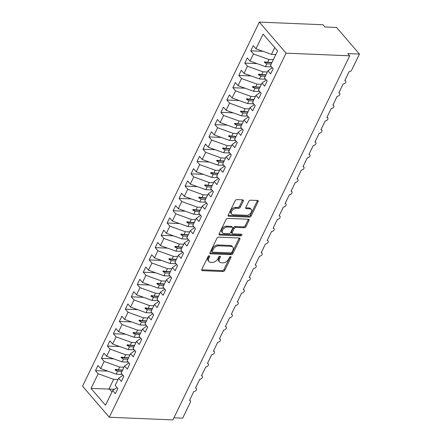 <?xml version="1.0" encoding="UTF-8"?>
<svg xmlns="http://www.w3.org/2000/svg" width="442" height="442" viewBox="0 0 442 442"><rect width="100%" height="100%" fill="white"/><g stroke="black" fill="none" stroke-linecap="round" stroke-linejoin="round"><path stroke-width="0.66" d="M209.276 255.769A1.044 0.663 139.3 0 0 208.06 256.581L201.834 269.405A1.492 0.945 139.3 0 0 201.85 270.427A1.492 0.945 139.3 0 0 202.392 270.664L223.017 271.521A1.492 0.945 139.3 0 0 224.751 270.36L230.978 257.531A1.044 0.663 139.3 0 0 230.967 256.819A1.044 0.663 139.3 0 0 230.586 256.653A1.044 0.663 139.3 0 0 229.376 257.465L228.569 259.128A4.768 3.033 139.3 0 1 223.028 262.835L221.309 262.763A4.768 3.033 139.3 0 1 219.569 262.012A4.768 3.033 139.3 0 1 219.519 258.747L220.32 257.089A1.044 0.663 139.3 0 0 220.309 256.377A1.044 0.663 139.3 0 0 219.934 256.211A1.044 0.663 139.3 0 0 218.718 257.023L217.912 258.68A4.768 3.033 139.3 0 1 212.37 262.393L210.652 262.321A4.768 3.033 139.3 0 1 208.917 261.57A4.768 3.033 139.3 0 1 208.862 258.305L209.668 256.647A1.044 0.663 139.3 0 0 209.657 255.935A1.044 0.663 139.3 0 0 209.276 255.769M243.238 201.104A1.492 0.945 139.3 0 0 243.222 200.088A1.492 0.945 139.3 0 0 242.68 199.85L236.895 199.607A1.492 0.945 139.3 0 0 235.161 200.767L228.243 215.016A1.492 0.945 139.3 0 0 228.26 216.033A1.492 0.945 139.3 0 0 228.807 216.271L249.426 217.127A1.492 0.945 139.3 0 0 251.161 215.967L258.078 201.723A1.492 0.945 139.3 0 0 258.062 200.701A1.492 0.945 139.3 0 0 257.52 200.469L250.531 200.176A1.492 0.945 139.3 0 0 248.796 201.337L245.835 207.431A1.492 0.945 139.3 0 0 245.851 208.453A1.492 0.945 139.3 0 0 246.398 208.69L249.863 208.834A3.984 2.536 139.3 0 1 251.316 209.464A3.984 2.536 139.3 0 1 250.763 213.132A3.984 2.536 139.3 0 1 246.724 215.293L233.149 214.729A3.984 2.536 139.3 0 1 231.696 214.099A3.984 2.536 139.3 0 1 232.249 210.425A3.984 2.536 139.3 0 1 236.288 208.265L238.547 208.359A1.492 0.945 139.3 0 0 240.282 207.204L243.238 201.104L242.476 200.215A1.492 0.945 139.3 0 0 242.603 199.845M109.279 417.254L286.073 53.162L259.338 22.1L82.544 386.192L109.279 417.254L172.899 419.9L349.694 55.808L347.782 53.593L359.457 54.079L351.749 69.941A2.276 1.448 -40.7 0 1 349.103 71.715L344.804 80.571A2.276 1.448 139.3 0 1 345.633 80.93A2.276 1.448 139.3 0 1 345.716 82.367A2.276 1.448 -40.7 0 1 343.13 84.019L338.832 92.87A2.276 1.448 139.3 0 1 339.66 93.234A2.276 1.448 139.3 0 1 339.743 94.665A2.276 1.448 -40.7 0 1 337.158 96.317L332.859 105.174A2.276 1.448 139.3 0 1 333.688 105.533A2.276 1.448 139.3 0 1 333.771 106.97A2.276 1.448 -40.7 0 1 331.185 108.616L326.887 117.473A2.276 1.448 139.3 0 1 327.715 117.832A2.276 1.448 139.3 0 1 327.798 119.268A2.276 1.448 -40.7 0 1 325.213 120.915L320.914 129.771A2.276 1.448 139.3 0 1 321.743 130.136A2.276 1.448 139.3 0 1 321.826 131.567A2.276 1.448 -40.7 0 1 319.24 133.219L314.942 142.075A2.276 1.448 139.3 0 1 315.77 142.435A2.276 1.448 139.3 0 1 315.853 143.871A2.276 1.448 -40.7 0 1 313.267 145.517L308.969 154.374A2.276 1.448 139.3 0 1 309.798 154.733A2.276 1.448 139.3 0 1 309.881 156.17A2.276 1.448 -40.7 0 1 307.295 157.816L302.997 166.673A2.276 1.448 139.3 0 1 303.825 167.032A2.276 1.448 139.3 0 1 303.908 168.468A2.276 1.448 -40.7 0 1 301.322 170.12L297.024 178.977A2.276 1.448 139.3 0 1 297.853 179.336A2.276 1.448 139.3 0 1 297.936 180.767A2.276 1.448 -40.7 0 1 295.35 182.419L291.051 191.275A2.276 1.448 139.3 0 1 291.88 191.635A2.276 1.448 139.3 0 1 291.958 193.071A2.276 1.448 -40.7 0 1 289.377 194.718L285.079 203.574A2.276 1.448 139.3 0 1 285.908 203.933A2.276 1.448 139.3 0 1 285.985 205.37A2.276 1.448 -40.7 0 1 283.405 207.022L279.106 215.878A2.276 1.448 139.3 0 1 279.935 216.237A2.276 1.448 139.3 0 1 280.013 217.668A2.276 1.448 -40.7 0 1 277.432 219.32L273.134 228.177A2.276 1.448 139.3 0 1 273.963 228.536A2.276 1.448 139.3 0 1 274.04 229.973A2.276 1.448 -40.7 0 1 271.46 231.619L267.156 240.476A2.276 1.448 139.3 0 1 267.99 240.835A2.276 1.448 139.3 0 1 268.067 242.271A2.276 1.448 -40.7 0 1 265.487 243.923L261.183 252.78A2.276 1.448 139.3 0 1 262.018 253.139A2.276 1.448 139.3 0 1 262.095 254.57A2.276 1.448 -40.7 0 1 259.515 256.222L255.211 265.078A2.276 1.448 139.3 0 1 256.04 265.438A2.276 1.448 139.3 0 1 256.122 266.874A2.276 1.448 -40.7 0 1 253.542 268.521L249.238 277.377A2.276 1.448 139.3 0 1 250.067 277.736A2.276 1.448 139.3 0 1 250.15 279.173A2.276 1.448 -40.7 0 1 247.57 280.825L243.266 289.676A2.276 1.448 139.3 0 1 244.095 290.04A2.276 1.448 139.3 0 1 244.177 291.471A2.276 1.448 -40.7 0 1 241.597 293.123L237.293 301.98A2.276 1.448 139.3 0 1 238.122 302.339A2.276 1.448 139.3 0 1 238.205 303.776A2.276 1.448 -40.7 0 1 235.625 305.422L231.321 314.279A2.276 1.448 139.3 0 1 232.149 314.638A2.276 1.448 139.3 0 1 232.232 316.074A2.276 1.448 -40.7 0 1 229.652 317.721L225.348 326.577A2.276 1.448 139.3 0 1 226.177 326.942A2.276 1.448 139.3 0 1 226.26 328.373A2.276 1.448 -40.7 0 1 223.674 330.025L219.376 338.881A2.276 1.448 139.3 0 1 220.204 339.241A2.276 1.448 139.3 0 1 220.287 340.677A2.276 1.448 -40.7 0 1 217.702 342.323L213.403 351.18A2.276 1.448 139.3 0 1 214.232 351.539A2.276 1.448 139.3 0 1 214.315 352.976A2.276 1.448 -40.7 0 1 211.729 354.622L207.431 363.479A2.276 1.448 139.3 0 1 208.259 363.843A2.276 1.448 139.3 0 1 208.342 365.274A2.276 1.448 -40.7 0 1 205.757 366.926L201.458 375.783A2.276 1.448 139.3 0 1 202.287 376.142A2.276 1.448 139.3 0 1 202.37 377.578A2.276 1.448 -40.7 0 1 199.784 379.225L195.486 388.082A2.276 1.448 139.3 0 1 196.314 388.441A2.276 1.448 139.3 0 1 196.397 389.877A2.276 1.448 -40.7 0 1 193.811 391.524L189.513 400.38A2.276 1.448 139.3 0 1 190.342 400.739A2.276 1.448 139.3 0 1 190.369 402.297L182.662 418.165L173.916 417.8M286.073 53.162L349.694 55.808M218.663 237.155A1.492 0.945 139.3 0 0 216.928 238.315L210.011 252.564A1.492 0.945 139.3 0 0 210.027 253.586A1.492 0.945 139.3 0 0 210.574 253.818L231.194 254.68A1.492 0.945 139.3 0 0 232.928 253.52L239.846 239.271A1.492 0.945 139.3 0 0 239.829 238.249A1.492 0.945 139.3 0 0 239.288 238.017L218.663 237.155M219.127 233.79L226.044 219.541A1.492 0.945 139.3 0 1 227.779 218.381L248.404 219.243A1.492 0.945 139.3 0 1 248.945 219.475A1.492 0.945 139.3 0 1 248.962 220.497L246.001 226.591A1.492 0.945 139.3 0 1 244.271 227.752L235.906 227.403A1.492 0.945 139.3 0 0 234.172 228.564L232.21 232.608A1.492 0.945 139.3 0 0 232.227 233.63A1.492 0.945 139.3 0 0 232.768 233.862L241.476 234.227A1.044 0.663 139.3 0 1 241.857 234.393A1.044 0.663 139.3 0 1 241.713 235.354A1.044 0.663 139.3 0 1 240.658 235.917L219.691 235.045A1.492 0.945 139.3 0 1 219.144 234.807A1.492 0.945 139.3 0 1 219.127 233.79M274.747 47.62L271.471 54.366L255.973 48.78L263.101 34.095L277.582 50.907L270.449 65.598L273.139 68.725L270.631 73.891L267.94 70.764L272.283 67.731M263.045 51.327L250.769 50.819L253.465 53.946L250.001 61.079L265.498 66.665L271.587 66.919M273.305 59.714L268.963 59.532L253.465 53.946M267.94 70.764L264.476 77.897L267.167 81.024L264.659 86.19L261.968 83.063L266.311 80.03M257.067 63.626L244.796 63.118L247.492 66.245L244.028 73.378L259.526 78.969L265.614 79.217M267.333 72.013L262.99 71.831L247.492 66.245M261.968 83.063L258.504 90.196L261.194 93.328L258.686 98.494L255.995 95.361L260.338 92.328M251.095 75.93L238.824 75.416L241.514 78.549L238.05 85.682L253.553 91.267L259.642 91.522M261.36 84.311L257.017 84.135L241.514 78.549M255.995 95.361L252.531 102.5L255.222 105.627L252.713 110.793L250.023 107.666L254.365 104.632M245.122 88.229L232.851 87.72L235.542 90.848L232.078 97.98L247.581 103.566L253.669 103.82M255.388 96.616L251.045 96.433L235.542 90.848M250.023 107.666L246.559 114.798L249.249 117.926L246.741 123.091L244.05 119.964L248.393 116.931M239.15 100.527L226.879 100.019L229.569 103.146L226.105 110.279L241.608 115.87L247.697 116.119M249.415 108.914L245.072 108.732L229.569 103.146M244.05 119.964L240.586 127.097L243.277 130.224L240.768 135.396L238.078 132.263L242.42 129.23M233.177 112.832L220.906 112.318L223.597 115.445L220.133 122.583L235.636 128.169L241.724 128.423M243.443 121.213L239.1 121.036L223.597 115.445M238.078 132.263L234.614 139.401L237.304 142.528L234.796 147.694L232.1 144.567L236.448 141.534M227.205 125.13L214.934 124.622L217.624 127.749L214.16 134.882L229.663 140.468L235.752 140.722M237.47 133.517L233.127 133.335L217.624 127.749M232.1 144.567L228.636 151.7L231.332 154.827L228.823 159.993L226.127 156.866L230.475 153.833M221.232 137.429L208.961 136.921L211.652 140.048L208.188 147.18L223.691 152.772L229.779 153.02M231.498 145.816L227.155 145.633L211.652 140.048M226.127 156.866L222.663 163.999L225.359 167.126L222.851 172.292L220.155 169.164L224.503 166.131M215.26 149.733L202.988 149.219L205.679 152.346L202.215 159.485L217.718 165.07L223.807 165.325M225.525 158.114L221.182 157.938L205.679 152.346M220.155 169.164L216.69 176.303L219.387 179.43L216.878 184.596L214.182 181.469L218.53 178.43M209.287 162.032L197.016 161.523L199.707 164.651L196.242 171.783L211.746 177.369L217.834 177.623M219.552 170.419L215.21 170.236L199.707 164.651M214.182 181.469L210.718 188.601L213.414 191.729L210.906 196.894L208.21 193.767L212.558 190.734M203.314 174.33L191.043 173.822L193.734 176.949L190.27 184.082L205.773 189.668L211.856 189.922M213.574 182.717L209.237 182.535L193.734 176.949M208.21 193.767L204.745 200.9L207.442 204.027L204.933 209.193L202.237 206.066L206.585 203.033M197.342 186.635L185.071 186.121L187.762 189.248L184.297 196.386L199.801 201.972L205.884 202.226M207.602 195.016L203.265 194.839L187.762 189.248M202.237 206.066L198.773 213.199L201.469 216.331L198.961 221.497L196.265 218.37L200.613 215.331M191.369 198.933L179.098 198.419L181.789 201.552L178.325 208.685L193.828 214.271L199.911 214.525M201.629 207.32L197.292 207.138L181.789 201.552M196.265 218.37L192.8 225.503L195.497 228.63L192.988 233.796L190.292 230.669L194.635 227.636M185.397 211.232L173.126 210.723L175.817 213.851L172.352 220.983L187.856 226.569L193.939 226.823M195.657 219.619L191.32 219.436L175.817 213.851M190.292 230.669L186.828 237.802L189.524 240.929L187.016 246.095L184.32 242.967L188.662 239.934M179.424 223.536L167.153 223.022L169.844 226.149L166.38 233.288L181.883 238.873L187.966 239.128M189.684 231.917L185.347 231.735L169.844 226.149M184.32 242.967L180.855 250.1L183.552 253.233L181.043 258.399L178.347 255.266L182.69 252.233M173.452 235.835L161.181 235.321L163.871 238.453L160.407 245.586L175.91 251.172L181.993 251.426M183.712 244.216L179.375 244.039L163.871 238.453M178.347 255.266L174.883 262.404L177.579 265.531L175.071 270.697L172.374 267.57L176.717 264.537M167.479 248.133L155.208 247.625L157.899 250.752L154.435 257.885L169.938 263.471L176.021 263.725M177.739 256.52L173.402 256.338L157.899 250.752M172.374 267.57L168.91 274.703L171.601 277.83L169.093 282.996L166.402 279.869L170.745 276.836M161.507 260.432L149.23 259.924L151.926 263.051L148.462 270.184L163.965 275.775L170.048 276.023M171.767 268.819L167.43 268.637L151.926 263.051M166.402 279.869L162.938 287.002L165.628 290.134L163.12 295.3L160.429 292.168L164.772 289.134M155.534 272.736L143.258 272.222L145.954 275.355L142.49 282.488L157.987 288.073L164.076 288.328M165.794 281.118L161.452 280.941L145.954 275.355M160.429 292.168L156.965 299.306L159.656 302.433L157.148 307.599L154.457 304.472L158.8 301.438M149.562 285.035L137.285 284.526L139.981 287.654L136.517 294.786L152.015 300.372L158.103 300.626M159.822 293.422L155.479 293.239L139.981 287.654M154.457 304.472L150.993 311.604L153.683 314.732L151.175 319.897L148.484 316.77L152.827 313.737M143.589 297.333L131.313 296.825L134.009 299.952L130.545 307.085L146.042 312.676L152.131 312.925M153.849 305.72L149.507 305.538L134.009 299.952M148.484 316.77L145.02 323.903L147.711 327.036L145.203 332.202L142.512 329.069L146.855 326.036M137.617 309.638L125.34 309.124L128.036 312.251L124.572 319.389L140.07 324.975L146.158 325.229M147.877 318.019L143.534 317.842L128.036 312.251M142.512 329.069L139.048 336.207L141.738 339.334L139.23 344.5L136.539 341.373L140.882 338.34M131.644 321.936L119.368 321.428L122.064 324.555L118.6 331.688L134.097 337.274L140.186 337.528M141.904 330.323L137.561 330.141L122.064 324.555M136.539 341.373L133.075 348.506L135.766 351.633L133.257 356.799L130.567 353.672L134.909 350.639M125.672 334.235L113.395 333.727L116.091 336.854L112.627 343.987L128.125 349.578L134.213 349.826M135.932 342.622L131.589 342.439L116.091 336.854M130.567 353.672L127.103 360.805L129.793 363.932L127.285 369.098L124.594 365.97L128.937 362.937M119.699 346.539L107.423 346.025L110.119 349.152L106.655 356.291L122.152 361.876L128.241 362.131M129.959 354.92L125.616 354.744L110.119 349.152M124.594 365.97L121.13 373.109L123.821 376.236L121.312 381.402L118.622 378.275L122.964 375.236M113.727 358.838L101.45 358.329L104.146 361.457L100.682 368.589L97.986 365.462L95.478 370.628L98.174 373.755L91.041 388.441L109.539 389.082L111.986 391.932M123.987 367.225L119.644 367.042L104.146 361.457M118.622 378.275L115.158 385.407L117.848 388.535L115.34 393.7L112.649 390.573L116.992 387.54M107.754 371.136L95.478 370.628M118.014 379.523L113.671 379.341L98.174 373.755M359.457 54.079L336.539 27.454L324.864 26.968L322.953 24.746L259.338 22.1M271.471 54.366L275.814 54.548M250.769 50.819L253.277 45.653L255.973 48.78M244.796 63.118L247.305 57.952L250.001 61.079M238.824 75.416L241.332 70.25L244.028 73.378M232.851 87.72L235.359 82.555L238.05 85.682M226.879 100.019L229.387 94.853L232.078 97.98M220.906 112.318L223.414 107.152L226.105 110.279M214.934 124.622L217.442 119.456L220.133 122.583M208.961 136.921L211.469 131.755L214.16 134.882M202.988 149.219L205.497 144.053L208.188 147.18M197.016 161.523L199.524 156.352L202.215 159.485M191.043 173.822L193.552 168.656L196.242 171.783M185.071 186.121L187.579 180.955L190.27 184.082M179.098 198.419L181.607 193.253L184.297 196.386M173.126 210.723L175.634 205.558L178.325 208.685M167.153 223.022L169.662 217.856L172.352 220.983M161.181 235.321L163.689 230.155L166.38 233.288M155.208 247.625L157.717 242.459L160.407 245.586M149.23 259.924L151.744 254.758L154.435 257.885M143.258 272.222L145.766 267.056L148.462 270.184M137.285 284.526L139.794 279.361L142.49 282.488M131.313 296.825L133.821 291.659L136.517 294.786M125.34 309.124L127.849 303.958L130.545 307.085M119.368 321.428L121.876 316.262L124.572 319.389M113.395 333.727L115.903 328.561L118.6 331.688M107.423 346.025L109.931 340.859L112.627 343.987M101.45 358.329L103.958 353.158L106.655 356.291M112.649 390.573L105.516 405.259L91.041 388.441M271.206 64.035L266.863 63.852L265.498 66.665M268.963 59.532L267.598 62.344L264.697 61.825L264.399 62.438L266.863 63.852M271.94 62.526L267.598 62.344M265.233 76.333L260.89 76.157L259.526 78.969M262.99 71.831L261.625 74.643L258.725 74.123L258.426 74.742L260.89 76.157M265.968 74.825L261.625 74.643M259.261 88.638L254.918 88.455L253.553 91.267M257.017 84.135L255.653 86.947L252.752 86.428L252.454 87.041L254.918 88.455M259.995 87.124L255.653 86.947M253.288 100.936L248.945 100.754L247.581 103.566M251.045 96.433L249.68 99.246L246.78 98.726L246.481 99.34L248.945 100.754M254.023 99.428L249.68 99.246M247.316 113.235L242.973 113.058L241.608 115.87M245.072 108.732L243.708 111.544L240.807 111.025L240.509 111.644L242.973 113.058M248.05 111.727L243.708 111.544M241.343 125.539L237 125.357L235.636 128.169M239.1 121.036L237.735 123.848L234.835 123.329L234.536 123.942L237 125.357M242.078 124.025L237.735 123.848M235.371 137.838L231.028 137.655L229.663 140.468M233.127 133.335L231.763 136.147L228.862 135.628L228.564 136.241L231.028 137.655M236.105 136.329L231.763 136.147M229.398 150.136L225.055 149.96L223.691 152.772M227.155 145.633L225.79 148.446L222.89 147.926L222.591 148.54L225.055 149.96M230.127 148.628L225.79 148.446M223.425 162.441L219.083 162.258L217.718 165.07M221.182 157.938L219.818 160.75L216.917 160.225L216.619 160.844L219.083 162.258M224.155 160.927L219.818 160.75M217.453 174.739L213.11 174.557L211.746 177.369M215.21 170.236L213.845 173.049L210.945 172.529L210.641 173.142L213.11 174.557M218.182 173.231L213.845 173.049M211.48 187.038L207.138 186.861L205.773 189.668M209.237 182.535L207.873 185.347L204.966 184.828L204.668 185.441L207.138 186.861M212.21 185.53L207.873 185.347M205.508 199.342L201.165 199.16L199.801 201.972M203.265 194.839L201.9 197.646L198.994 197.126L198.696 197.745L201.165 199.16M206.237 197.828L201.9 197.646M199.535 211.641L195.193 211.458L193.828 214.271M197.292 207.138L195.928 209.95L193.021 209.431L192.723 210.044L195.193 211.458M200.265 210.127L195.928 209.95M193.563 223.939L189.22 223.757L187.856 226.569M191.32 219.436L189.955 222.249L187.049 221.729L186.751 222.343L189.22 223.757M194.292 222.431L189.955 222.249M187.585 236.238L183.248 236.061L181.883 238.873M185.347 231.735L183.977 234.547L181.076 234.028L180.778 234.647L183.248 236.061M188.32 234.73L183.977 234.547M181.612 248.542L177.275 248.36L175.91 251.172M179.375 244.039L178.004 246.851L175.104 246.332L174.805 246.945L177.275 248.36M182.347 247.028L178.004 246.851M175.64 260.841L171.303 260.658L169.938 263.471M173.402 256.338L172.032 259.15L169.131 258.631L168.833 259.244L171.303 260.658M176.375 259.332L172.032 259.15M169.667 273.139L165.33 272.963L163.965 275.775M167.43 268.637L166.059 271.449L163.159 270.929L162.86 271.548L165.33 272.963M170.402 271.631L166.059 271.449M163.695 285.444L159.358 285.261L157.987 288.073M161.452 280.941L160.087 283.753L157.186 283.234L156.888 283.847L159.358 285.261M164.43 283.93L160.087 283.753M157.722 297.742L153.385 297.56L152.015 300.372M155.479 293.239L154.114 296.052L151.214 295.532L150.915 296.146L153.385 297.56M158.457 296.234L154.114 296.052M151.75 310.041L147.413 309.864L146.042 312.676M149.507 305.538L148.142 308.35L145.241 307.831L144.943 308.45L147.413 309.864M152.484 308.533L148.142 308.35M145.777 322.345L141.434 322.163L140.07 324.975M143.534 317.842L142.169 320.654L139.269 320.135L138.97 320.748L141.434 322.163M146.512 320.831L142.169 320.654M139.805 334.644L135.462 334.461L134.097 337.274M137.561 330.141L136.197 332.953L133.296 332.434L132.998 333.047L135.462 334.461M140.539 333.135L136.197 332.953M133.832 346.942L129.489 346.766L128.125 349.578M131.589 342.439L130.224 345.252L127.324 344.732L127.025 345.346L129.489 346.766M134.567 345.434L130.224 345.252M127.86 359.247L123.517 359.064L122.152 361.876M125.616 354.744L124.252 357.556L121.351 357.031L121.053 357.65L123.517 359.064M128.594 357.733L124.252 357.556M121.887 371.545L117.544 371.363L116.18 374.175L122.268 374.429M119.644 367.042L118.279 369.855L115.379 369.335L115.08 369.948L117.544 371.363M122.622 370.037L118.279 369.855M116.18 374.175L100.682 368.589M113.671 379.341L108.831 389.308M114.484 389.291L109.539 389.082M122.511 370.258L115.08 369.948M128.484 357.959L121.053 357.65M134.456 345.655L127.025 345.346M140.429 333.356L132.998 333.047M146.401 321.058L138.97 320.748M152.374 308.759L144.943 308.45M158.347 296.455L150.915 296.146M164.319 284.156L156.888 283.847M170.292 271.858L162.86 271.548M176.264 259.553L168.833 259.244M182.237 247.255L174.805 246.945M188.215 234.956L180.778 234.647M194.187 222.652L186.751 222.343M200.16 210.353L192.723 210.044M206.132 198.055L198.696 197.745M212.105 185.75L204.668 185.441M218.077 173.452L210.641 173.142M224.05 161.153L216.619 160.844M230.022 148.849L222.591 148.54M235.995 136.55L228.564 136.241M241.967 124.252L234.536 123.942M247.94 111.953L240.509 111.644M253.912 99.649L246.481 99.34M259.885 87.35L252.454 87.041M265.857 75.052L258.426 74.742M271.83 62.747L264.399 62.438M208.862 255.846L208.099 257.421A4.768 3.033 139.3 0 0 208.149 260.681L208.917 261.57M219.569 262.012L218.807 261.123A4.768 3.033 139.3 0 1 218.751 257.863L219.514 256.288M201.712 269.78L222.254 270.631A1.492 0.945 139.3 0 0 223.983 269.471L230.172 256.736M209.889 252.935L230.431 253.791A1.492 0.945 139.3 0 0 232.166 252.631L239.083 238.382A1.492 0.945 139.3 0 0 239.205 238.011M212.259 251.305A1.044 0.663 139.3 0 0 212.27 252.017A1.044 0.663 139.3 0 0 212.652 252.183L230.757 252.935A1.044 0.663 139.3 0 0 231.967 252.122L232.818 250.371A4.768 3.033 139.3 0 0 232.763 247.111A4.768 3.033 139.3 0 0 231.028 246.354L218.652 245.84A4.768 3.033 139.3 0 0 213.11 249.553L212.259 251.305L211.497 250.415A1.044 0.663 139.3 0 0 211.508 251.128L212.27 252.017M232.763 247.111L232 246.222A4.768 3.033 139.3 0 0 230.265 245.47L231.028 246.354M211.497 250.415L212.348 248.664A4.768 3.033 139.3 0 1 217.889 244.956L230.265 245.47M232.227 233.63L231.464 232.741A1.492 0.945 139.3 0 1 231.448 231.724L233.409 227.68A1.492 0.945 139.3 0 1 235.144 226.519L243.503 226.868A1.492 0.945 139.3 0 0 245.238 225.707L248.2 219.608A1.492 0.945 139.3 0 0 248.321 219.238M219.005 234.161L239.89 235.028A1.044 0.663 139.3 0 0 241.105 234.21M227.227 227.044A3.984 2.536 139.3 0 0 223.188 229.205A3.984 2.536 139.3 0 0 222.635 232.873A3.984 2.536 139.3 0 0 224.088 233.503L228.873 233.702A1.492 0.945 139.3 0 0 230.602 232.542L232.569 228.497A1.492 0.945 139.3 0 0 232.553 227.481A1.492 0.945 139.3 0 0 232.011 227.243L227.227 227.044L226.464 226.155A3.984 2.536 139.3 0 0 222.425 228.315A3.984 2.536 139.3 0 0 221.873 231.984L222.635 232.873M232.553 227.481L231.79 226.591A1.492 0.945 139.3 0 0 231.243 226.354L232.011 227.243M226.464 226.155L231.243 226.354M231.696 214.099L230.934 213.21A3.984 2.536 139.3 0 1 231.486 209.536A3.984 2.536 139.3 0 1 235.52 207.381L237.785 207.475A1.492 0.945 139.3 0 0 239.514 206.315L242.476 200.215M251.316 209.464L250.548 208.574A3.984 2.536 139.3 0 0 249.1 207.944L249.863 208.834M245.713 207.806L249.1 207.944M228.122 215.387L248.664 216.243A1.492 0.945 139.3 0 0 250.399 215.083L257.316 200.834A1.492 0.945 139.3 0 0 257.437 200.464M208.099 257.421L208.862 258.305M219.608 256.255L220.32 257.089M218.751 257.863L219.519 258.747M230.265 256.703L230.978 257.531M223.983 269.471L224.751 270.36M222.254 270.631L223.017 271.521M201.701 269.858L202.392 270.664M208.95 255.813L209.668 256.647M239.083 238.382L239.846 239.271M232.166 252.631L232.928 253.52M230.431 253.791L231.194 254.68M209.878 253.012L210.574 253.818M217.889 244.956L218.652 245.84M212.348 248.664L213.11 249.553M248.2 219.608L248.962 220.497M245.238 225.707L246.001 226.591M243.503 226.868L244.271 227.752M235.144 226.519L235.906 227.403M233.409 227.68L234.172 228.564M231.448 231.724L232.21 232.608M239.89 235.028L240.658 235.917M218.994 234.238L219.691 235.045M239.514 206.315L240.282 207.204M237.785 207.475L238.547 208.359M235.52 207.381L236.288 208.265M245.702 207.884L246.398 208.69M257.316 200.834L258.078 201.723M250.399 215.083L251.161 215.967M248.664 216.243L249.426 217.127M228.111 215.464L228.807 216.271M189.701 399.993L190.342 400.739M195.673 387.695L196.314 388.441M201.646 375.396L202.287 376.142M207.618 363.097L208.259 363.843M213.591 350.793L214.232 351.539M219.563 338.495L220.204 339.241M225.536 326.196L226.177 326.942M231.509 313.892L232.149 314.638M237.481 301.593L238.122 302.339M243.454 289.295L244.095 290.04M249.426 276.99L250.067 277.736M255.399 264.692L256.04 265.438M261.371 252.393L262.018 253.139M267.344 240.089L267.99 240.835M273.316 227.79L273.963 228.536M279.289 215.492L279.935 216.237M285.261 203.187L285.908 203.933M291.239 190.889L291.88 191.635M297.212 178.59L297.853 179.336M303.184 166.291L303.825 167.032M309.157 153.987L309.798 154.733M315.129 141.689L315.77 142.435M321.102 129.39L321.743 130.136M327.074 117.086L327.715 117.832M333.047 104.787L333.688 105.533M339.02 92.489L339.66 93.234M344.992 80.184L345.633 80.93"/></g></svg>
